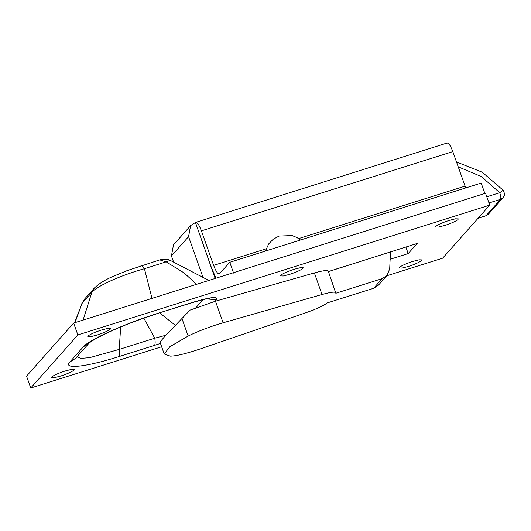 <?xml version="1.0" encoding="UTF-8"?>
<svg xmlns="http://www.w3.org/2000/svg" width="531" height="531" viewBox="0 0 531 531"><rect width="100%" height="100%" fill="white"/><g stroke="black" fill="none" stroke-linecap="round" stroke-linejoin="round"><path stroke-width="0.8" d="M289.568 274.381C296.099 272.23 300.539 270.259 302.889 268.467L303.261 267.797L300.387 267.69L294.068 269.31C287.888 271.334 283.508 273.253 280.926 275.065L280.375 275.894L283.249 276.001L289.568 274.381C295.747 272.357 300.128 270.438 302.703 268.626L303.261 267.797L300.387 267.69L294.068 269.31C287.536 271.46 283.096 273.432 280.74 275.224L280.375 275.894L283.249 276.001L289.568 274.381M344.241 266.443L328.185 271.673C328.616 269.867 324.01 270.286 314.372 272.921L215.473 301.196L190.032 310.131L165.805 335.287L159.97 341.984L164.225 353.998L170.318 356.135C176.166 356.062 185.956 353.719 199.696 349.119L305.856 312.759C316.449 309.015 323.585 305.737 327.262 302.909L373.605 288.3L378.43 285.18L386.999 275.536L389.701 268.819L390.471 251.873M373.605 288.3L382.174 278.649L386.999 275.536M382.174 278.649L335.824 293.258C336.256 291.453 331.656 291.864 322.018 294.506L223.113 322.782C210.03 326.631 198.375 331.045 188.16 336.037L169.86 346.723L164.225 353.998M335.824 293.258L328.277 271.115M202.902 277.116L188.571 236.634L190.622 225.589L195.448 222.469L215.208 278.616M173.551 261.889L171.44 255.929L173.491 244.884L190.622 225.589M485.002 193.855L481.179 183.062L229.77 262.301L219.25 273.996M465.727 187.934L452.817 151.607C450.374 145.255 448.39 142.461 446.856 143.231M219.602 273.757C218.075 274.587 216.084 271.792 213.635 265.381L201.408 230.846C198.966 224.494 196.981 221.699 195.448 222.469L447.202 142.998M199.264 233.262L211.497 267.79L216.031 278.191M233.594 273.093L229.77 262.301M412.793 261.425C406.261 263.575 401.821 265.546 399.471 267.339L399.1 268.009L401.974 268.115L408.299 266.489C414.472 264.471 418.853 262.553 421.435 260.741L421.986 259.905L419.112 259.805L412.793 261.425M449.193 220.418C442.662 222.569 438.221 224.54 435.865 226.332L435.5 227.002L438.374 227.109L444.693 225.483C450.872 223.465 455.253 221.546 457.828 219.734L458.386 218.898L455.512 218.799L449.193 220.418M65.101 371.01C58.569 373.16 54.129 375.132 51.779 376.924L51.407 377.594L54.281 377.7L60.6 376.081C66.78 374.056 71.161 372.138 73.743 370.326L74.294 369.496L71.419 369.39L65.101 371.01M101.494 330.01C94.969 332.16 90.522 334.132 88.173 335.917L87.807 336.594L90.682 336.694L97 335.074C103.18 333.05 107.561 331.138 110.136 329.326L110.694 328.49L107.82 328.384L101.494 330.01M77.028 356.699L80.672 358.392L89.659 357.655L119.229 349.398L154.753 338.201L165.851 335.247M143.848 318.135L154.753 338.201C155.357 341.977 155.271 344.373 154.481 345.396L118.957 356.593C86.254 366.974 62.744 369.642 69.753 362.109L83.334 346.816C89.427 339.594 124.48 323.784 157.163 313.555L192.268 302.643C202.769 299.603 208.603 298.203 209.772 298.442M120.663 326.99L119.229 349.398C119.833 353.168 119.747 355.571 118.957 356.593M157.163 313.555L192.68 302.358C210.422 297.035 218.327 296.152 216.402 299.696L206.3 298.926M156.745 313.834C139.003 319.536 123.232 325.556 109.426 331.888L98.354 337.338C95.733 338.539 88.319 343.351 89.029 343.179L75.548 358.372L69.753 362.109M192.68 302.358L192.268 302.643M89.049 343.152L83.334 346.816M159.652 312.918L175.303 325.291M208.849 280.454L170.219 260.369L166.176 261.856L159.725 259.905L162.659 259.274C162.519 258.955 168.818 259.287 170.219 260.369M196.563 284.331L184.171 272.974L166.176 261.856L144.432 268.713C120.942 275.204 96.596 286.196 91.803 292.422L82.119 303.327L84.661 298.966L94.345 288.061L91.803 292.422L83.088 320.093M94.345 288.061C99.576 283.202 106.107 279.2 113.939 276.067L127.294 270.564L159.745 259.898M140.675 266.058C141.531 265.234 142.786 266.117 144.432 268.713L152.005 298.376M74.971 322.656L82.119 303.327L74.559 322.782M405.876 247.015L408.2 253.579L417.193 243.45L331.39 270.664M390.132 259.274L408.2 253.579M77.858 334.942L73.65 323.067L26.55 376.134L30.752 388.002L77.858 334.942L489.741 205.119L442.635 258.185L386.76 275.795M161.656 346.743L30.752 388.002M73.65 323.067L485.533 193.251L489.741 205.119M314.372 272.921L322.018 294.506M215.473 301.196L223.113 322.782M181.927 318.427L188.16 336.037M478.126 218.201L486.038 215.712L500.594 199.311C501.131 198.255 500.852 196.058 499.751 192.707L481.292 176.551L458.207 166.82M486.788 196.795L499.751 192.707L502.996 190.41M478.046 218.287L485.858 215.825L488.447 214.152L503.003 197.751L500.594 199.311L488.978 202.968M171.44 255.929L188.571 236.634M201.408 230.846L452.817 151.607M213.635 265.381L266.071 248.853M298.634 238.592L465.043 186.142M160.481 343.411L154.481 345.396M195.833 307.801L203.107 299.61M216.402 299.696L214.936 301.349M300.486 240.012L296.988 237.563L292.123 235.565L279.06 236.063L273.2 239.255L268.746 243.848L265.374 251.083M503.003 197.751L503.7 196.782C503.873 195.534 505.738 195.468 503.122 190.217L482.281 172.23L456.481 161.948M485.858 215.825L488.447 214.152M84.661 298.973L81.495 304.163"/></g></svg>
